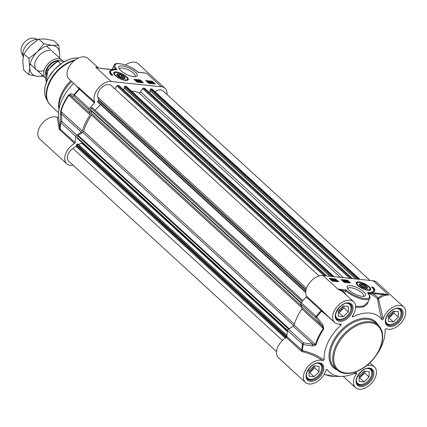 <?xml version="1.0" encoding="UTF-8"?>
<svg xmlns="http://www.w3.org/2000/svg" width="427" height="427" viewBox="0 0 427 427"><rect width="100%" height="100%" fill="white"/><g stroke="black" fill="none" stroke-linecap="round" stroke-linejoin="round"><path stroke-width="0.64" d="M286.341 337.463L301.286 351.154L302.225 351.629L302.455 350.658A49.521 31.299 -47.5 0 1 303.181 344.541A1.521 0.55 -80.6 0 1 303.517 342.822L288.572 329.132A1.521 0.961 132.5 0 0 287.601 330.482A49.745 31.443 132.5 0 0 286.875 336.673A0.758 0.48 -47.5 0 1 286.341 337.463A14.048 8.882 132.5 0 0 278.532 357.783L305.438 382.432A14.048 8.882 -47.5 0 1 307.456 367.145A14.048 8.882 -47.5 0 1 322.913 360.719L324.088 359.94C317.256 355.403 310.045 352.307 302.455 350.658L286.875 336.673M326.281 369.691L327.125 369.456A37.213 23.522 132.5 0 0 341.424 376.411A37.213 23.522 132.5 0 0 356.385 372.509L356.657 373.486L353.428 373.849M341.424 376.411L334.373 376.384A42.689 26.981 -47.5 0 1 325.545 374.66L324.264 374.276M338.915 324.082L341.184 324.888A37.213 23.522 132.5 0 0 324.088 359.94M383.254 293.792L372.819 292.703L367.882 292.468L367.631 292.853A0.758 0.673 -22.5 0 1 368.015 293.205L388.751 295.068L383.254 293.792A0.758 0.534 95.9 0 1 383.371 294.833A14.812 9.362 132.5 0 0 378.21 297.827L377.676 299.087C378.413 305.396 379.859 312.345 382.021 319.94L383.179 319.113A14.048 8.882 -47.5 0 1 392.429 307.435A14.048 8.882 -47.5 0 1 403.707 306.97L376.801 282.322A14.048 8.882 132.5 0 0 373.129 280.752L323.079 275.543A14.048 8.882 132.5 0 0 309.794 282.541A14.048 8.882 132.5 0 0 306.501 296.13A0.758 0.48 -47.5 0 1 306.244 296.952L321.696 311.203L333.129 321.056M287.601 330.482L302.546 344.178A1.521 0.822 10.8 0 0 303.181 344.541L312.633 346.019L316.055 344.936A42.689 26.981 -47.5 0 1 323.853 328.945L322.924 324.926L316.679 316.866A49.521 31.299 -47.5 0 1 321.696 311.203L322.225 310.632L321.446 309.821L306.501 296.13M344.301 293.584L346.18 289.928L337.837 289.058L342.379 291.417L353.663 301.756A14.048 8.882 -47.5 0 1 352.488 315.916L352.2 316.674L352.761 316.893L352.681 315.633M288.572 329.132L293.157 326.207L312.964 344.354L303.517 342.822A1.521 0.961 132.5 0 0 302.546 344.178A49.745 31.443 132.5 0 0 301.82 350.364A0.758 0.48 132.5 0 1 301.286 351.154M370.012 289.928A7.595 2.498 -154 0 1 369.963 290.061A7.595 2.498 -154 0 1 369.878 290.2M358.861 281.884A8.033 2.642 26 0 0 356.145 283.117A8.033 2.642 26 0 0 362.293 288.46A8.033 2.642 26 0 0 370.289 290.013A8.033 2.642 26 0 0 367.738 285.556A8.033 2.642 26 0 0 358.861 281.884M356.251 283.555A7.595 2.498 -154 0 1 356.31 283.405A7.595 2.498 -154 0 1 356.385 283.282M347.866 288.828A8.695 2.856 -154 0 1 347.962 288.471A8.695 2.856 -154 0 1 350.807 287.729A8.695 2.856 -154 0 1 359.742 291.251A8.695 2.856 -154 0 1 363.585 296.092A8.695 2.856 -154 0 1 363.361 296.386M350.567 285.647A10.211 3.357 26 0 0 347.284 287.846A10.211 3.357 26 0 0 354.928 294.011A10.211 3.357 26 0 0 364.493 296.237A10.211 3.357 26 0 0 362.411 290.728A10.211 3.357 26 0 0 350.567 285.647M306.244 296.952A49.745 31.443 132.5 0 0 301.163 302.684A1.521 0.961 132.5 0 0 300.784 304.099L315.729 317.789L316.679 316.866L301.163 302.684M321.446 309.821A0.758 0.48 -47.5 0 1 321.189 310.642A49.745 31.443 132.5 0 0 316.108 316.375A1.521 0.961 132.5 0 0 315.729 317.789L322.011 325.796L302.204 307.648L300.784 304.099M316.055 344.936A1.521 0.721 16.3 0 1 315.425 344.546L294.091 325A42.908 27.12 -47.5 0 1 301.932 308.924L323.266 328.47A42.908 27.12 132.5 0 0 315.425 344.546L312.964 344.354A1.521 0.539 -81.1 0 0 312.633 346.019M322.924 324.926L322.011 325.796L323.266 328.47L323.853 328.945M302.204 307.648A1.521 0.961 -47.5 0 1 301.932 308.924M294.091 325A1.521 0.961 -47.5 0 1 293.157 326.207M375.861 355.792A37.213 23.522 132.5 0 0 385.058 329.463L386.232 328.683A14.048 8.882 -47.5 0 0 401.69 322.252A14.048 8.882 -47.5 0 0 403.707 306.97M383.179 319.113L378.6 299.258L378.866 298.676A14.048 8.882 -47.5 0 1 388.751 295.068L373.129 280.752M368.25 293.584L368.197 293.37A49.302 31.16 -47.5 0 1 377.676 299.087A0.758 0.47 173.5 0 0 378.6 299.258M372.819 292.703A0.758 0.534 95.9 0 1 372.936 293.744A50.599 31.977 132.5 0 1 378.21 297.827L378.866 298.676M338.68 281.745L332.222 281.073L329.18 278.292L335.638 278.964L338.68 281.745M350.519 282.978L344.061 282.306L341.024 279.525L347.477 280.197L350.519 282.978M373.139 287.099A13.216 4.345 -154 0 1 374.671 290.936A13.216 4.345 -154 0 1 370.919 292.111A11.39 3.747 26 0 0 373.689 291.081A11.39 3.747 26 0 0 371.522 286.928L373.139 287.099L372.824 287.745L372.291 287.686M344.125 293.018A14.812 9.362 132.5 0 0 342.582 290.584L337.837 289.058L323.079 275.543M355.702 307.104L360.943 307.403L364.621 306.356L367.412 303.949L368.693 300.437M382.021 319.94A37.213 23.522 132.5 0 0 352.761 316.893M367.588 292.725A0.758 0.689 -14.6 0 1 368.005 293.178L368.015 293.205A0.758 0.673 -22.5 0 1 368.021 293.216L368.416 293.797C369.953 295.906 370.396 297.406 369.739 298.297A15.191 4.996 26 0 1 359.972 298.548A15.191 4.996 26 0 1 345.774 290.915L342.582 290.584A0.758 0.587 -45.8 0 0 342.465 291.502M346.708 295.383L344.685 293.141M326.345 314.848L322.225 310.632M341.184 324.888L340.842 323.954A14.048 8.882 -47.5 0 1 334.677 322.476A14.048 8.882 -47.5 0 1 337.624 306.116A14.048 8.882 -47.5 0 1 353.663 301.756M341.21 323.97L340.842 323.954M302.225 351.629C309.463 353.337 316.354 356.369 322.913 360.719M326.724 369.35L327.125 369.456L325.966 370.289A14.048 8.882 -47.5 0 1 316.717 381.968A14.048 8.882 -47.5 0 1 305.438 382.432M367.844 364.637L367.668 364.957L368.304 365.448L368.378 364.172M368.304 365.448A14.048 8.882 -47.5 0 1 374.468 366.926A14.048 8.882 -47.5 0 1 371.522 383.286A14.048 8.882 -47.5 0 1 355.483 387.647A14.048 8.882 -47.5 0 1 356.657 373.486M369.739 298.297L367.764 302.348L363.228 306.159L355.686 306.41M367.882 292.468A0.758 0.587 90.8 0 1 368.149 292.975L368.197 293.37A0.758 0.336 -13.1 0 1 368.053 293.28M368.416 293.797A0.758 0.582 140.5 0 0 368.143 293.632A14.433 4.745 -154 0 1 363.51 298.388A14.433 4.745 -154 0 1 346.18 289.928M374.468 291.241A13.216 4.345 26 0 0 372.824 287.745M373.689 291.081L373.374 291.726A11.39 3.747 -154 0 1 373.241 291.94M347.477 280.197L347.167 280.843L341.856 280.288M349.366 282.861L347.167 280.843M336.407 281.548L334.981 280.245M335.638 278.964L335.323 279.61L330.018 279.055M337.527 281.628L337.074 281.212M335.649 279.904L335.323 279.61M347.642 282.679L346.334 282.242M346.158 281.969L346.03 281.163L346.436 280.801L348.17 282.391L346.559 281.889L346.222 280.779M345.875 282.498L344.77 281.009L344.963 280.624L346.345 282.226L344.963 280.624M345.016 282.407L343.26 281.228L343.634 280.507L345.55 282.119L343.927 280.849L343.655 281.03L343.634 280.507L343.479 280.827M343.74 281.233L343.916 280.865M332.713 281.142L332.756 280.587L332.195 280.176M331.912 280.379L331.955 280.048L331.288 279.856M334.757 281.03L333.599 280.72M333.983 280.63L334.912 280.982L334.944 280.64L333.594 280.299L332.911 279.504L333.978 279.616L333.327 279.712L333.674 280.128L335.446 281.009L333.914 280.63L334.09 280.235L333.679 280.736M334.101 281.27L333.722 281.014L333.914 280.63M335.916 281.494L334.998 280.822M334.506 280.219L334.998 279.696L336.588 280.582L336.77 281.318L335.184 280.438L334.998 279.696M347.295 281.804L346.623 281.735L346.516 281.089L347.295 281.804M347.306 282.37L347.493 281.985M347.749 282.69L347.909 282.364M348.016 282.717L348.17 282.391M346.206 282.033L346.366 281.708M346.372 282.274L346.559 281.889M345.982 282.509L346.132 282.204M346.196 282.53L346.345 282.226M345.128 282.418L345.283 282.092M345.39 282.444L345.55 282.119M332.185 279.354L333.231 280.224L333.108 280.939L331.992 280.774L331.176 280.011L331.309 279.295L332.105 279.514M330.631 279.792L331.309 279.295M333.396 281.212L333.588 280.822L333.001 281.153M332.387 279.786L332.948 280.197L332.9 280.758L332.281 280.576L332.387 279.786M332.756 280.587L332.948 280.197L332.9 280.758M332.142 279.664L332.035 280.454L331.464 280.037L331.507 279.471L332.142 279.664L331.955 280.048M331.16 279.557L331.507 279.471L331.32 279.861M335.446 281.009L334.981 281.361M334.912 280.982L334.944 280.64L334.789 280.961M334.047 280.08L334.186 279.802M332.745 279.845L332.911 279.504M336.876 281.644L337.068 281.254L336.668 281.537M335.457 280.464L335.174 279.856L336.599 281.158L335.457 280.464M396.614 308.513A9.415 5.951 -47.5 0 1 400.611 315.799A9.415 5.951 -47.5 0 1 393.251 323.831A9.415 5.951 -47.5 0 1 385.64 320.485M388.378 316.017L393.379 311.118L398.354 311.635L398.322 317.053L393.32 321.953L388.351 321.435L388.378 316.017M400.654 315.66A9.874 6.24 132.5 0 0 400.702 315.521A9.874 6.24 132.5 0 0 399.757 309.015A9.874 6.24 132.5 0 0 399.469 308.774M386.152 323.308A9.874 6.24 132.5 0 0 386.419 323.575A9.874 6.24 132.5 0 0 392.984 323.949A9.874 6.24 132.5 0 0 393.048 323.917M388.378 316.685A5.049 3.192 132.5 0 0 388.986 316.455A5.049 3.192 132.5 0 0 393.096 311.4M388.367 317.912L388.981 317.976L393.982 313.076L393.993 311.182M398.322 317.053L393.982 313.076M393.32 321.953L388.981 317.976M346.564 303.298A9.415 5.951 -47.5 0 1 350.017 304.745A9.415 5.951 -47.5 0 1 350.562 310.584A9.415 5.951 -47.5 0 1 343.201 318.617A9.415 5.951 -47.5 0 1 335.595 315.27M343.335 305.903L348.304 306.421L348.272 311.838L343.271 316.738L338.301 316.22L338.333 310.803L343.335 305.903M336.108 318.094A9.874 6.24 132.5 0 0 336.375 318.361A9.874 6.24 132.5 0 0 342.934 318.734A9.874 6.24 132.5 0 0 343.068 318.675M350.604 310.445A9.874 6.24 132.5 0 0 350.652 310.306A9.874 6.24 132.5 0 0 350.081 304.189A9.874 6.24 132.5 0 0 349.713 303.8A9.874 6.24 132.5 0 0 349.419 303.56M338.328 311.47A5.049 3.192 132.5 0 0 343.046 306.186M338.323 312.697L338.931 312.761L343.932 307.862L343.943 305.967M348.272 311.838L343.932 307.862M343.271 316.738L338.931 312.761M317.325 363.254A9.415 5.951 -47.5 0 1 320.773 364.701A9.415 5.951 -47.5 0 1 321.323 370.535A9.415 5.951 -47.5 0 1 313.957 378.573A9.415 5.951 -47.5 0 1 306.351 375.226M314.091 365.859L319.06 366.377L319.033 371.794L314.032 376.694L309.057 376.176L309.089 370.759L314.091 365.859M306.864 378.05A9.874 6.24 132.5 0 0 307.13 378.317A9.874 6.24 132.5 0 0 313.696 378.69A9.874 6.24 132.5 0 0 313.829 378.632M321.366 370.401A9.874 6.24 132.5 0 0 321.414 370.262A9.874 6.24 132.5 0 0 320.837 364.146A9.874 6.24 132.5 0 0 320.469 363.756A9.874 6.24 132.5 0 0 320.175 363.516M309.084 371.426A5.049 3.192 132.5 0 0 313.802 366.142M309.079 372.654L309.692 372.718L314.694 367.818L314.704 365.923M319.033 371.794L314.694 367.818M314.032 376.694L309.692 372.718M367.369 368.469A9.415 5.951 -47.5 0 1 371.367 375.749A9.415 5.951 -47.5 0 1 364.007 383.788A9.415 5.951 -47.5 0 1 356.401 380.441M359.139 375.973L364.14 371.074L369.109 371.591L369.077 377.009L364.076 381.909L359.107 381.391L359.139 375.973M371.41 375.616A9.874 6.24 132.5 0 0 371.458 375.477A9.874 6.24 132.5 0 0 370.519 368.971A9.874 6.24 132.5 0 0 370.225 368.731M356.913 383.265A9.874 6.24 132.5 0 0 357.18 383.531A9.874 6.24 132.5 0 0 363.74 383.905A9.874 6.24 132.5 0 0 363.804 383.873M359.134 376.641A5.049 3.192 132.5 0 0 359.747 376.411A5.049 3.192 132.5 0 0 363.852 371.351M359.128 377.868L359.737 377.932L364.738 373.033L364.749 371.138M369.077 377.009L364.738 373.033M364.076 381.909L359.737 377.932M366.878 286.592A4.596 1.511 26 0 0 361.808 283.864A4.596 1.511 26 0 0 359.347 284.67A4.596 1.511 26 0 0 362.79 287.446A4.596 1.511 26 0 0 367.092 288.449A4.596 1.511 26 0 0 366.878 286.592M366.841 287.259A3.795 1.249 -154 0 1 362.902 287.211A3.795 1.249 -154 0 1 360.441 284.136A3.795 1.249 -154 0 1 361.279 284.099A3.795 1.249 -154 0 1 366.841 287.259L367.033 287.718A4.195 1.377 -154 0 1 366.82 288.503M359.475 284.921A4.195 1.377 -154 0 1 359.961 284.27L360.441 284.136M361.082 285.231L361.947 284.713L364.311 285.567L365.816 286.944L364.952 287.467L362.587 286.608L361.082 285.231M364.311 285.567L363.623 286.981M361.947 284.713L361.504 285.615M58.915 109.659L58.734 108.218A28.86 18.238 -47.5 0 1 70.877 80.81M58.926 109.622A30.381 19.199 -47.5 0 1 71.667 81.536M88.997 110.086L90.423 113.635L70.615 95.493L74.052 96.395L88.997 110.086A1.521 0.961 -47.5 0 1 89.376 108.671A49.745 31.443 -47.5 0 1 94.463 102.939A0.758 0.48 132.5 0 0 94.714 102.117A14.048 8.882 -47.5 0 1 98.013 88.528A14.048 8.882 -47.5 0 1 111.298 81.53L95.675 67.215L101.167 68.496A0.758 0.534 -84.1 0 0 100.863 68.384M68.491 95.013L90.145 114.916A42.908 27.12 132.5 0 0 82.304 130.988L60.97 111.442A42.908 27.12 -47.5 0 1 68.811 95.37L70.615 95.493A1.521 1.425 104.1 0 1 70.615 93.796L68.491 95.013A42.689 26.981 132.5 0 0 60.693 110.999L60.33 114.884L60.597 122.319A49.521 31.299 132.5 0 0 59.876 128.436L58.488 116.63A37.213 23.522 -47.5 0 1 73.679 83.377M73.092 165.217A14.048 8.882 -47.5 0 1 66.745 163.771A14.048 8.882 -47.5 0 1 74.554 143.451A0.758 0.48 132.5 0 0 75.088 142.661L60.143 128.97A49.745 31.443 -47.5 0 1 60.874 122.784A1.521 0.961 -47.5 0 1 61.84 121.428L61.563 114.052L81.37 132.194L76.791 135.124L61.84 121.428A1.521 1.051 177.4 0 0 60.597 122.319A1.521 0.822 10.8 0 0 60.874 122.784L75.819 136.475A1.521 0.961 -47.5 0 1 76.791 135.124M113.779 73.657A7.595 2.498 -154 0 1 113.833 73.508A7.595 2.498 -154 0 1 113.908 73.385M125.565 80.399A8.033 2.642 26 0 0 127.812 80.121A8.033 2.642 26 0 0 122.133 73.823A8.033 2.642 26 0 0 113.667 73.22A8.033 2.642 26 0 0 117.964 77.559A8.033 2.642 26 0 0 125.565 80.399M127.54 80.036A7.595 2.498 -154 0 1 127.486 80.169A7.595 2.498 -154 0 1 127.401 80.303M119.485 69.131A8.695 2.856 -154 0 1 119.581 68.768A8.695 2.856 -154 0 1 122.426 68.032A8.695 2.856 -154 0 1 131.361 71.549A8.695 2.856 -154 0 1 135.204 76.39A8.695 2.856 -154 0 1 134.98 76.689M133.859 76.636A10.211 3.357 26 0 0 136.112 76.54A10.211 3.357 26 0 0 129.493 68.277A10.211 3.357 26 0 0 118.903 68.144A10.211 3.357 26 0 0 133.859 76.636M75.728 85.256L79.118 88.981L94.463 102.939M94.714 102.117L79.187 87.994A0.758 0.71 -66 0 1 79.118 88.981A49.521 31.299 132.5 0 0 74.101 94.645L70.615 93.796M75.088 142.661A49.745 31.443 -47.5 0 1 75.819 136.475M89.376 108.671L74.101 94.645A1.521 1.425 105.2 0 0 74.052 96.395A1.521 0.961 -47.5 0 1 74.431 94.981A49.745 31.443 -47.5 0 1 79.518 89.248A0.758 0.48 -47.5 0 0 79.769 88.426M90.145 114.916A1.521 0.961 132.5 0 0 90.423 113.635M60.33 114.884A1.521 1.051 178.3 0 1 61.563 114.052L60.97 111.442A1.521 0.721 16.3 0 1 60.693 110.999M81.37 132.194A1.521 0.961 132.5 0 0 82.304 130.988M59.609 129.76A0.758 0.48 132.5 0 0 60.143 128.97L59.876 128.436A0.758 0.55 175.3 0 1 59.193 128.991L59.609 129.76L74.554 143.451M167.016 94.506A14.048 8.882 -47.5 0 0 165.019 88.309A14.048 8.882 -47.5 0 0 161.342 86.745L111.298 81.53M116.539 69.814L116.838 69.558A0.758 0.689 165.4 0 0 116.149 69.617L116.069 69.729A0.758 0.587 -89.2 0 1 116.235 69.702L116.235 69.702A0.758 0.587 -89.2 0 1 116.539 69.814L111.607 69.58A0.758 0.534 -84.1 0 0 111.367 69.473L116.235 69.702M145.746 80.538L152.204 81.21L155.241 83.991L148.783 83.318L145.746 80.538M133.907 79.305L140.366 79.977L143.403 82.758L136.944 82.085L133.907 79.305M111.287 75.184A13.216 4.345 -154 0 1 109.755 71.346A13.216 4.345 -154 0 1 113.502 70.172A11.39 3.747 26 0 0 110.737 71.202A11.39 3.747 26 0 0 112.904 75.355L111.287 75.184M144.657 72.937L143.077 72.777M138.022 72.659L138.247 72.355L138.022 72.659L138.247 72.355L146.589 73.225L161.342 86.745M165.019 88.309L138.108 63.66A14.048 8.882 132.5 0 0 125.437 65.037M58.488 116.63L57.314 117.409L59.193 128.991M57.314 117.409A14.048 8.882 132.5 0 0 41.857 123.841A14.048 8.882 132.5 0 0 39.839 139.122L66.745 163.771M79.187 87.994L77.41 86.798L69.083 79.166A14.048 8.882 132.5 0 1 72.024 62.806A14.048 8.882 132.5 0 1 88.063 58.446L98.365 67.882M144.764 72.948L138.257 72.27C130.934 65.368 114.666 60.89 114.057 65.278A15.191 4.996 26 0 0 115.349 69.158L112.344 69.254L111.575 69.724M116.838 69.558L116.283 68.651A0.758 0.582 -39.5 0 0 115.349 69.158L116.149 69.617A0.758 0.592 90.4 0 1 116.053 69.697M98.338 67.936L95.675 67.215A14.048 8.882 132.5 0 1 97.602 67.69M110.865 70.989A13.216 4.345 26 0 0 109.638 71.688M111.821 75.243A11.39 3.747 -154 0 1 110.422 71.848L110.737 71.202M142.255 82.641L140.051 80.623L134.74 80.068M140.366 79.977L140.051 80.623M148.639 82.822L147.384 82.027M154.094 83.873L153.314 83.164M152.498 82.411L152.167 82.107M151.98 81.941L146.578 81.301M152.204 81.21L151.889 81.856M137.259 82.117L135.935 81.146L136.416 80.788L135.999 80.409L137.809 81.093L137.734 82L136.122 80.756M136.016 80.981L135.999 80.409M138.604 82.262L137.825 81.215M140.456 82.454L140.723 81.963L140.366 82.278L138.62 80.682L140.723 81.963L140.35 82.683M139.88 82.395L138.433 81.066L138.62 80.682M151.66 82.934L151.702 82.608L151.057 82.427M152.476 83.713L152.519 83.148L151.948 82.731M151.569 83.612L151.142 83.276M150.384 82.464L150.587 81.973L151.932 81.92L152.994 82.79L152.861 83.505L151.74 83.334L150.939 82.576L151.062 81.861M149.813 82.544L149.071 82.203M149.85 83.43L149.989 82.998L150.848 83.089L148.729 81.787L150.261 82.171L149.258 81.813L149.226 82.155L150.576 82.502L151.259 83.297L149.989 82.998M149.936 83.105L149.477 82.966M150.261 82.171L150 82.555M136.875 80.997L137.547 81.066L137.659 81.712L136.875 80.997M136.133 81.322L136.32 80.938M136.421 81.354L136.608 80.97M137.366 81.445L137.547 81.066M139.213 82.176L137.825 80.575L139.143 82.315M137.649 80.943L137.825 80.575M140.243 81.952L140.515 81.77M153.165 83.783L153.352 83.393L152.754 83.735M151.788 83.014L151.227 82.603L151.27 82.043L151.889 82.224L151.788 83.014M150.934 82.123L151.27 82.043L151.083 82.427M152.028 83.137L152.135 82.347L152.706 82.763L152.663 83.324L152.028 83.137M153.01 83.244L152.663 83.324M151.58 83.537L151.766 83.148M151.606 83.617L151.74 83.334M152.242 82.923L152.428 82.534M151.702 82.608L151.889 82.224M151.393 82.496L151.58 82.107M148.607 82.043L149.082 81.653M149.829 82.507L150 82.16M150.32 83.035L150.496 82.673M150.058 83.452L150.192 83.185M151.131 83.564L151.259 83.297M149.055 83.35L147.587 82.219L147.4 81.477L148.068 81.696L149.471 83.041L149.279 83.425M146.915 81.931L147.4 81.477M148.713 82.336L149.002 82.939L147.859 82.246L147.577 81.637L148.713 82.336L148.527 82.721M117.542 75.691A4.596 1.511 26 0 0 124.615 78.557A4.596 1.511 26 0 0 121.636 74.837A4.596 1.511 26 0 0 116.87 74.778A4.596 1.511 26 0 0 117.542 75.691M116.998 75.024A4.195 1.377 -154 0 1 117.484 74.378L117.964 74.245A3.795 1.249 -154 0 1 121.519 75.072A3.795 1.249 -154 0 1 124.364 77.367A3.795 1.249 -154 0 1 123.141 78.184A3.795 1.249 -154 0 1 118.738 76.294A3.795 1.249 -154 0 1 117.964 74.245M124.364 77.367L124.556 77.826A4.195 1.377 -154 0 1 124.342 78.605M123.339 77.052L122.48 77.57L120.11 76.716L118.61 75.339L119.469 74.816L121.839 75.675L123.339 77.052M119.469 74.816L119.026 75.723M121.839 75.675L121.145 77.09M287.531 330.861L76.951 137.953A0.758 0.48 -47.5 0 1 76.924 137.339L77.666 135.823A0.758 0.48 -47.5 0 1 78.077 135.364L82.737 132.386A1.521 0.961 132.5 0 0 83.676 131.164A41.013 25.919 -47.5 0 1 91.549 115.028A1.521 0.961 132.5 0 0 91.832 113.737L90.385 110.123A0.758 0.48 -47.5 0 1 90.444 109.627L91.181 108.111A0.758 0.48 -47.5 0 1 92.232 107.609A0.758 0.48 -47.5 0 1 92.243 107.62L302.898 300.597L92.232 107.609M78.488 144.491L81.797 143.205L82.069 142.645M276.536 351.586L68.63 161.134A9.116 5.759 -47.5 0 1 72.889 148.468L75.963 146.344A0.758 0.48 132.5 0 0 76.422 145.607L76.743 144.353L77.927 143.984L286.939 335.537M155.054 91.736L155.076 91.725A9.116 5.759 -47.5 0 1 163.13 90.951L369.969 280.427M355.76 278.943L149.904 90.401L150.742 88.891L151.985 89.019A0.758 0.48 -47.5 0 1 152.183 89.104A0.758 0.48 -47.5 0 1 152.284 89.296M149.493 92.606L150.363 90.823M131.495 91.127A41.013 25.919 -47.5 0 1 138.802 92.734A1.521 0.961 132.5 0 0 140.6 91.832L142.677 88.608A0.758 0.48 -47.5 0 1 143.467 88.133L144.833 88.373M329.932 276.253L124.076 87.711L124.908 86.201L126.152 86.329A0.758 0.48 -47.5 0 1 126.349 86.414A0.758 0.48 -47.5 0 1 126.451 86.606M123.665 89.91L124.529 88.133M114.922 88.907L116.849 85.918A0.758 0.48 -47.5 0 1 117.638 85.443L119 85.683M98.066 102.288L305.732 292.522L98.066 102.288L97.527 101.738L98.402 100.542A0.758 0.48 132.5 0 0 98.669 99.785L97.863 97.26A9.116 5.759 -47.5 0 1 101.978 87.273A9.116 5.759 -47.5 0 1 111.255 85.544L319.118 275.965M95.109 110.246L100.548 104.556M30.168 64.002L45.422 77.976A12.153 7.681 -47.5 0 1 45.422 77.976A12.153 7.681 -47.5 0 1 46.319 65.897A12.153 7.681 -47.5 0 1 58.659 58.696A12.153 7.681 -47.5 0 1 61.84 60.052A12.153 7.681 -47.5 0 1 62.678 61.061M60.714 63.82L58.104 61.429L58.157 60.853L64.755 61.296M38.115 39.503L34.085 38.323A9.874 6.24 -47.5 0 0 33.173 38.147A9.874 6.24 -47.5 0 0 24.04 42.817A9.874 6.24 -47.5 0 0 21.35 52.227L23.133 56.802A12.153 7.681 -47.5 0 1 26.463 45.23A12.153 7.681 -47.5 0 1 37.693 39.492A12.153 7.681 -47.5 0 1 38.062 39.54M49.74 50.525A12.153 7.681 132.5 0 0 35.163 62.363A12.153 7.681 132.5 0 0 44.109 70.444M59.246 57.682A18.228 11.518 132.5 0 0 59.668 54.272A18.228 11.518 132.5 0 0 52.254 45.369A18.228 11.518 132.5 0 0 37.298 51.939A18.228 11.518 132.5 0 0 29.751 67.413A18.228 11.518 132.5 0 0 37.16 76.31A18.228 11.518 132.5 0 0 42.833 75.6M43.687 76.236L37.16 76.31L28.774 74.682L29.751 67.413L28.865 58.435L37.298 51.939L43.869 43.741L52.254 45.369L58.782 45.294L59.668 54.272L59.433 57.848M58.782 45.294L53.695 40.634L45.31 39.006L38.782 39.081L30.354 45.577L23.779 53.775L22.807 61.05L23.693 70.028L28.774 74.682M43.869 43.741L38.782 39.081M28.865 58.435L23.779 53.775M378.13 325.08A30.381 19.199 132.5 0 0 370.188 321.696A30.381 19.199 132.5 0 0 339.332 339.689A30.381 19.199 132.5 0 0 337.09 369.883C344.701 377.345 361.397 372.659 372.098 360.505C377.345 354.645 380.692 348.421 382.128 341.835C383.526 334.624 382.197 329.041 378.13 325.08L375.53 322.7A30.381 19.199 -47.5 0 0 367.583 319.311A30.381 19.199 -47.5 0 0 336.727 337.309A30.381 19.199 -47.5 0 0 334.485 367.498L337.09 369.883M370.31 322.737A29.618 18.719 -47.5 0 1 379.032 350.065A29.618 18.719 -47.5 0 1 345.785 373.022A29.618 18.719 -47.5 0 1 337.058 345.694A29.618 18.719 -47.5 0 1 370.31 322.737M325.545 374.66A1.521 1.148 113.4 0 1 325.214 374.586L334.373 376.384M367.631 292.853L368.143 293.632M378.279 325.225A31.139 19.679 132.5 0 0 367.466 318.27A31.139 19.679 132.5 0 0 334.031 339.561A31.139 19.679 132.5 0 0 337.245 370.022M369.472 368.069A10.862 6.864 132.5 0 0 356.065 381.199A10.862 6.864 132.5 0 0 369.392 382.592A10.862 6.864 132.5 0 0 369.472 368.069M371.367 369.44A10.099 6.384 -47.5 0 1 370.62 379.48A10.099 6.384 -47.5 0 1 360.361 385.464A10.099 6.384 -47.5 0 1 357.719 384.337C352.622 380.959 361.925 367.001 368.96 368.426L371.367 369.44M398.717 308.113A10.862 6.864 132.5 0 0 385.303 321.243A10.862 6.864 132.5 0 0 398.637 322.636A10.862 6.864 132.5 0 0 398.717 308.113M400.606 309.484A10.099 6.384 -47.5 0 1 399.864 319.524A10.099 6.384 -47.5 0 1 389.6 325.507A10.099 6.384 -47.5 0 1 386.963 324.381C381.861 321.003 391.169 307.045 398.204 308.47L400.606 309.484M348.667 302.898A10.862 6.864 132.5 0 0 335.259 316.033A10.862 6.864 132.5 0 0 348.587 317.421A10.862 6.864 132.5 0 0 348.667 302.898M350.562 304.27A10.099 6.384 -47.5 0 1 349.814 314.309A10.099 6.384 -47.5 0 1 339.556 320.293A10.099 6.384 -47.5 0 1 336.914 319.166C331.816 315.788 341.12 301.83 348.154 303.255L350.562 304.27M319.423 362.854A10.862 6.864 132.5 0 0 306.015 375.984A10.862 6.864 132.5 0 0 319.343 377.377A10.862 6.864 132.5 0 0 319.423 362.854M321.317 364.226A10.099 6.384 -47.5 0 1 320.57 374.265A10.099 6.384 -47.5 0 1 310.312 380.249A10.099 6.384 -47.5 0 1 307.67 379.123C302.572 375.744 311.881 361.786 318.91 363.212L321.317 364.226M335.259 281.388L335.398 281.11M335.932 281.462L336.102 281.105M336.124 280.939L336.316 280.555M368.779 286.875A7.142 2.349 26 0 0 359.731 282.396A7.142 2.349 26 0 0 358.12 285.305A7.142 2.349 26 0 0 367.172 289.778A7.142 2.349 26 0 0 368.779 286.875M369.574 290.269A7.595 2.498 26 0 0 370.086 289.805C370.396 288.225 369.125 286.597 366.27 284.932C356.999 280.384 356.588 282.861 356.433 283.144A7.595 2.498 26 0 0 356.385 283.838M58.531 112.643L50.813 105.576A28.86 18.238 -47.5 0 1 50.365 81.162A28.86 18.238 -47.5 0 1 74.378 60.591M78.408 58.061A27.493 17.374 -47.5 0 0 52.35 72.019A27.493 17.374 -47.5 0 0 46.239 98.626L47.973 101.888A28.758 18.174 -47.5 0 1 51.939 77.426A28.758 18.174 -47.5 0 1 75.237 59.929M116.283 68.651A14.433 4.745 -154 0 1 120.91 63.895A14.433 4.745 -154 0 1 138.247 72.355M101.167 68.496L111.607 69.58M115.898 69.697A0.758 0.598 90.4 0 0 116.048 69.553A0.758 0.673 157.5 0 1 116.795 69.43M151.179 83.201L151.334 82.886M152.519 83.148L152.706 82.763M150.064 83.009L150.197 82.731M115.648 75.414A7.142 2.349 26 0 0 124.695 79.886A7.142 2.349 26 0 0 126.301 76.977A7.142 2.349 26 0 0 117.254 72.505A7.142 2.349 26 0 0 115.648 75.414M127.097 80.377A7.595 2.498 26 0 0 127.609 79.913C128.132 79.507 127.742 78.552 126.435 77.041C123.606 74.714 120.926 73.263 118.402 72.702C113.545 71.96 114.778 72.771 113.961 73.252A7.595 2.498 26 0 0 113.908 73.946M91.549 115.028L302.263 308.059M91.832 113.737L301.451 305.759M83.676 131.164L294.347 324.152M82.737 132.386L293.733 325.678M78.077 135.364L289.175 328.747M77.666 135.823L288.636 329.089M76.924 137.339L287.633 330.359M82.059 142.869L287.494 331.064M81.797 143.205L287.408 331.565M77.741 143.968L286.933 335.606M76.743 144.353L286.848 336.828M76.481 144.689L286.634 337.213M76.422 145.607L286.047 337.64M75.963 146.344L285.3 338.115M72.889 148.468L282.439 340.431M155.076 91.725L359.924 279.381M151.985 89.019L359.764 279.365M150.742 88.891L358.52 279.231M150.4 89.126L357.842 279.162M149.893 90.156L356.006 278.97M144.71 88.261L352.494 278.607M143.467 88.133L351.25 278.473M142.677 88.608L349.772 278.319M140.6 91.832L343.457 277.662M138.802 92.734L340.319 277.337M126.152 86.329L333.93 276.669M124.908 86.201L332.686 276.541M124.567 86.435L332.014 276.472M124.065 87.466L330.172 276.28M118.882 85.571L326.66 275.911M117.638 85.443L325.417 275.783M116.849 85.918L323.938 275.628M97.863 97.26L306.495 288.38M98.669 99.785L306.084 289.789M98.402 100.542L305.908 290.632M97.602 101.38L305.748 292.057M97.527 101.738L305.732 292.468M91.181 108.111L302.199 301.419M90.444 109.627L301.174 302.668M300.944 303.01L90.385 110.123M46.047 73.727A10.253 6.48 -47.5 0 1 57.661 61.045M59.647 60.767A10.558 6.672 132.5 0 0 58.526 60.533A10.558 6.672 132.5 0 0 49.036 65.208A10.558 6.672 132.5 0 0 45.705 75.04M46.468 81.867A14.812 9.362 -47.5 0 1 58.104 61.429M324.248 374.308L325.214 374.586M326.351 314.848L334.677 322.476M343.159 376.352L355.483 387.647M369.915 362.758L374.468 366.926M335.43 281.067L335.243 281.457M400.611 315.799L400.702 315.521M393.251 323.831L392.984 323.949M350.562 310.584L350.652 310.306M343.201 318.617L342.934 318.734M321.323 370.535L321.414 370.262M371.367 375.749L371.458 375.477M364.007 383.788L363.74 383.905M47.973 101.888L50.813 105.576M46.239 98.626L45.07 95.568L44.568 91.88L45.086 86.451L47.765 78.931L54.362 69.446L63.276 62.134L70.279 58.969L75.499 57.992L78.44 58.045M114.057 65.278L112.077 69.329M97.132 67.562L100.948 68.395M111.372 69.473L100.932 68.384M140.248 81.941L140.061 82.331M148.74 81.733L148.553 82.117M286.944 335.457L77.927 143.984M359.881 279.375L152.183 89.104M355.712 278.938L149.904 90.401M352.542 278.612L144.79 88.298M334.053 276.685L126.349 86.414M329.884 276.248L124.076 87.711M326.708 275.917L118.962 85.603M46.431 81.957L47.653 70.049L58.157 60.853M61.84 60.052L46.586 46.079"/></g></svg>
